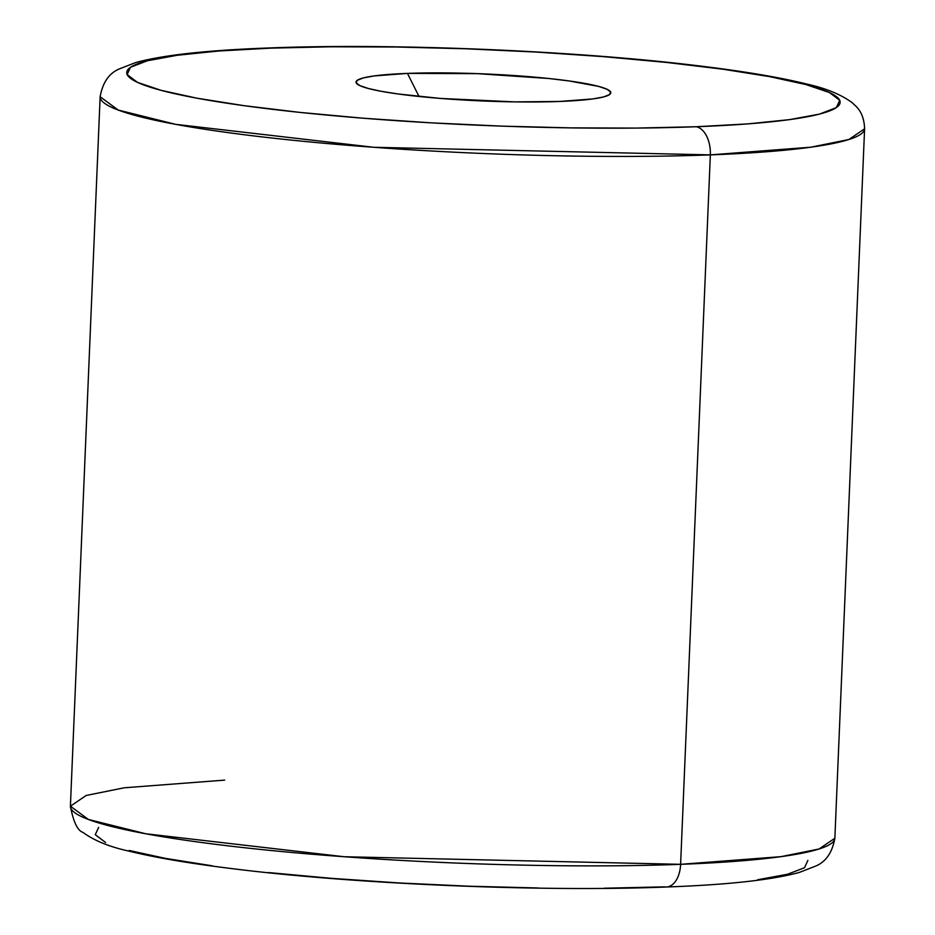 <?xml version="1.0" encoding="UTF-8"?>
<svg xmlns="http://www.w3.org/2000/svg" width="935" height="935" viewBox="0 0 935 935"><rect width="100%" height="100%" fill="white"/><g stroke="black" fill="none" stroke-linecap="round" stroke-linejoin="round"><path stroke-width="1.4" d="M696.201 126.739A357.053 37.949 -177.6 0 1 197.075 98.222A357.053 37.949 -177.6 0 1 270.659 48.141A25.502 15.217 -92.2 0 0 268.462 48.001A25.502 15.217 87.8 0 1 270.659 48.141L330.604 46.785L396.428 47.007L465.607 48.772L535.451 52.021L603.309 56.638L666.562 62.435L722.767 69.19L769.774 76.658L805.783 84.524L829.403 92.518L839.735 100.302L836.357 107.607L819.434 114.128L789.584 119.622L747.977 123.876L696.201 126.739L636.256 128.083L570.42 127.873L501.253 126.108L431.397 122.859L363.551 118.242L300.299 112.445L244.093 105.678L197.075 98.222L161.077 90.344L137.457 82.362L127.125 74.566L130.491 67.273L147.426 60.752L177.276 55.258L218.883 50.993L270.659 48.141A357.053 37.949 -177.6 0 1 769.774 76.658A357.053 37.949 -177.6 0 1 696.201 126.739A25.502 15.217 87.8 0 1 710.343 154.883A25.502 15.217 -92.2 0 0 696.201 126.739M70.406 806.204C73.386 821.877 77.547 830.596 82.899 832.36C94.143 840.6 109.337 846.818 128.504 851.014C155 857.594 190.424 863.566 234.755 868.966C358.117 884.288 542.581 891.978 666.363 887.011C727.687 884.802 772.018 879.928 799.39 872.413L815.437 866.172C825.804 861.953 832.279 852.638 834.861 838.239L819.095 848.98L781.064 856.647L680.61 864.326A382.567 40.649 2.4 0 0 834.861 838.239L864.594 128.796A382.567 40.649 -177.6 0 1 710.343 154.883L680.61 864.326L343.975 856.729L145.825 833.775L88.474 819.492L70.406 806.204A382.567 40.649 2.4 0 0 280.173 851.388A382.567 40.649 2.4 0 0 680.61 864.326A25.502 15.217 87.8 0 1 666.538 886.999A25.502 15.217 -92.2 0 0 680.61 864.326L710.343 154.883L810.809 147.204L848.828 139.525L864.594 128.796C864.279 118.967 861.345 111.394 855.759 106.064L852.101 102.64C840.857 94.4 825.663 88.182 806.496 83.986C780 77.406 744.576 71.434 700.245 66.034C576.883 50.712 392.419 43.022 268.637 47.989C207.313 50.198 162.982 55.071 135.61 62.587L119.563 68.828C109.196 73.047 102.721 82.362 100.139 96.761L118.207 110.049L175.57 124.332L373.708 147.286L710.343 154.883A382.567 40.649 -177.6 0 1 309.906 141.945A382.567 40.649 -177.6 0 1 100.139 96.761L70.406 806.204L86.172 795.475L124.191 787.796L224.657 780.117M407.438 73.397A127.522 13.546 -177.6 0 1 546.917 78.306A127.522 13.546 -177.6 0 1 610.052 94.19A127.522 13.546 -177.6 0 1 559.422 101.471L592.767 98.935L603.426 96.971L609.48 94.645L610.684 92.039L606.99 89.246L598.552 86.394L568.912 80.924L548.833 78.505L477.06 73.631L407.438 73.397L374.082 75.945L363.423 77.909L357.38 80.235L356.177 82.841L359.87 85.623L368.296 88.474L381.164 91.291L397.948 93.956L440.619 98.444L514.495 101.88L559.422 101.471A127.522 13.546 -177.6 0 1 432.11 97.731A127.522 13.546 -177.6 0 1 356.691 83.577A127.522 13.546 -177.6 0 1 407.438 73.397L419.032 96.469L407.438 73.397M98.642 827.393L95.265 834.698L105.597 842.482M129.217 850.476L165.226 858.342L212.233 865.81M268.438 872.565L331.691 878.362L399.549 882.979L469.393 886.228L538.572 887.993M604.396 888.215L664.341 886.859A25.502 15.217 87.8 0 0 666.538 886.999M757.724 879.741L787.574 874.248L804.509 867.727L807.875 860.434"/></g></svg>
